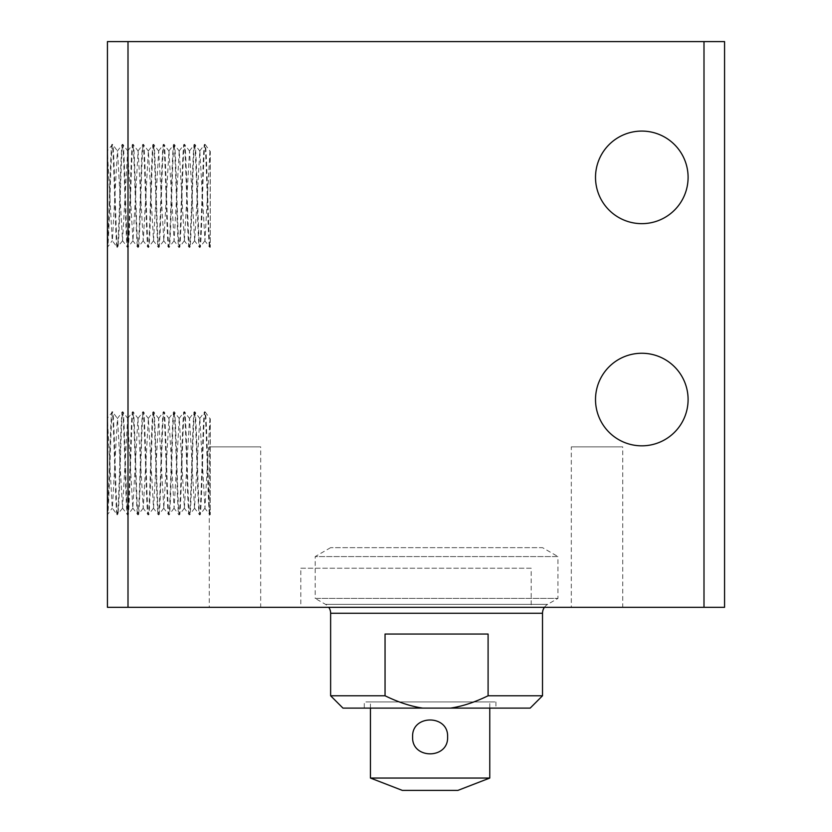 <?xml version="1.0" encoding="UTF-8"?>
<svg xmlns="http://www.w3.org/2000/svg" width="832" height="832" viewBox="0 0 832 832"><rect width="100%" height="100%" fill="white"/><g stroke="black" fill="none" stroke-linecap="round" stroke-linejoin="round"><path stroke-width="0.62" stroke-dasharray="4.16 3.12" d="M688.095 399.547A46.29 46.29 0 0 0 641.805 353.257A46.29 46.29 0 0 0 595.514 399.547A46.29 46.29 0 0 0 641.805 445.827A46.29 46.29 0 0 0 688.095 399.547M688.095 177.372A46.29 46.29 0 0 0 641.805 131.082A46.29 46.29 0 0 0 595.514 177.372A46.29 46.29 0 0 0 641.805 223.652A46.29 46.29 0 0 0 688.095 177.372M300.799 607.318L531.201 607.318L531.201 568.225L300.799 568.225L300.799 607.318L531.201 607.318M128.003 41.6L128.003 607.318L107.432 607.318L107.432 41.6L724.568 41.6L724.568 607.318L703.997 607.318L703.997 41.6M571.314 607.318L622.742 607.318L622.742 446.857L571.314 446.857L571.314 607.318L622.742 607.318M209.258 607.318L260.686 607.318L260.686 446.857L209.258 446.857L209.258 607.318L260.686 607.318M210.111 418.538L210.288 514.748L210.288 419.026L205.14 411.882C206.856 408.71 208.572 517.91 210.288 514.748L209.768 514.748C208.052 517.92 206.346 408.71 204.63 411.882L205.14 411.882C203.424 408.72 201.718 517.91 200.002 514.748L199.482 514.748C197.766 517.92 196.061 408.71 194.345 411.882L194.854 411.882C193.138 408.72 191.433 517.91 189.717 514.748L189.197 514.748C187.481 517.91 185.775 408.71 184.059 411.882L184.569 411.882C182.853 408.72 181.147 517.91 179.431 514.748L178.911 514.748C177.195 517.91 175.49 408.71 173.774 411.882L174.283 411.882C172.567 408.72 170.862 517.92 169.146 514.748L168.626 514.748C166.91 517.91 165.204 408.71 163.488 411.882L163.998 411.882C162.282 408.71 160.576 517.92 158.86 514.748L158.34 514.748C156.624 517.91 154.918 408.71 153.202 411.882L153.712 411.882C151.996 408.71 150.29 517.92 148.574 514.748L148.054 514.748C146.338 517.91 144.633 408.71 142.917 411.882L143.426 411.882C141.71 408.71 140.005 517.92 138.289 514.748L137.769 514.748C136.053 517.91 134.347 408.71 132.631 411.882L133.141 411.882C131.425 408.72 129.719 517.92 128.003 514.748L127.483 514.748C125.767 517.92 124.062 408.71 122.346 411.882L122.855 411.882C121.139 408.72 119.434 517.91 117.718 514.748C116.002 517.92 114.286 408.71 112.57 411.882L107.432 418.07L107.432 514.748L107.432 419.026L112.237 508.102L117.198 514.748C115.482 517.92 113.776 408.71 112.06 411.882C110.51 408.668 108.971 497.817 107.432 512.221M209.945 418.538L204.963 508.102L199.826 418.538L194.522 508.102L189.54 418.527L184.392 508.102L179.254 418.527L174.106 508.092L168.969 418.527L163.821 508.092L158.683 418.527L153.535 508.092L148.398 418.527L143.25 508.092L137.946 418.527L132.808 508.102L127.66 418.527L122.522 508.102L117.541 418.538L112.57 411.882C110.854 408.72 109.148 517.91 107.432 514.748L112.237 508.102M122.678 508.102L117.198 514.748C118.914 517.91 120.63 408.72 122.346 411.882L117.374 418.538L112.393 508.102M127.66 418.527L132.631 411.882C130.915 408.72 129.199 517.91 127.483 514.748L122.522 508.102M132.964 508.092L128.003 514.748C126.287 517.91 124.571 408.71 122.855 411.882L127.826 418.527M137.946 418.527L142.917 411.882C141.201 408.72 139.485 517.92 137.769 514.748L132.808 508.102M143.25 508.092L138.289 514.748C136.573 517.91 134.857 408.71 133.141 411.882L138.112 418.527M148.231 418.527L153.202 411.882C151.486 408.71 149.77 517.92 148.054 514.748L143.094 508.092M153.535 508.092L148.574 514.748C146.858 517.91 145.142 408.71 143.426 411.882L148.398 418.527M158.517 418.527L163.488 411.882C161.772 408.71 160.056 517.92 158.34 514.748L153.379 508.092M163.821 508.092L158.86 514.748C157.144 517.91 155.428 408.71 153.712 411.882L158.683 418.527M168.802 418.527L173.774 411.882C172.058 408.71 170.342 517.92 168.626 514.748L163.665 508.092M174.106 508.092L169.146 514.748C167.43 517.91 165.714 408.71 163.998 411.882L168.969 418.527M179.088 418.527L184.059 411.882C182.343 408.72 180.627 517.92 178.911 514.748L173.95 508.092M184.392 508.102L179.431 514.748C177.715 517.91 175.999 408.71 174.283 411.882L179.254 418.527M189.374 418.527L194.345 411.882C192.629 408.72 190.913 517.91 189.197 514.748L184.236 508.092M194.678 508.102L189.717 514.748C188.001 517.92 186.285 408.71 184.569 411.882L189.54 418.527M199.659 418.538L204.63 411.882C202.914 408.72 201.198 517.91 199.482 514.748L194.522 508.102M204.963 508.102L200.002 514.748C198.286 517.92 196.57 408.71 194.854 411.882L199.826 418.538M210.288 512.221L209.768 514.748L204.807 508.102M210.111 151.102L210.288 247.312L210.288 151.59L205.14 144.456C206.856 141.284 208.572 250.484 210.288 247.312L209.768 247.312C208.052 250.484 206.346 141.284 204.63 144.456L205.14 144.456C203.424 141.284 201.718 250.484 200.002 247.312L199.482 247.312C197.766 250.484 196.061 141.284 194.345 144.456L194.854 144.456C193.138 141.284 191.433 250.484 189.717 247.312L189.197 247.312C187.481 250.484 185.775 141.284 184.059 144.456L184.569 144.456C182.853 141.284 181.147 250.484 179.431 247.312L178.911 247.312C177.195 250.484 175.49 141.284 173.774 144.456L174.283 144.456C172.567 141.284 170.862 250.484 169.146 247.312L168.626 247.312C166.91 250.484 165.204 141.284 163.488 144.456L163.998 144.456C162.282 141.284 160.576 250.484 158.86 247.312L158.34 247.312C156.624 250.484 154.918 141.284 153.202 144.456L153.712 144.456C151.996 141.284 150.29 250.494 148.574 247.312L148.054 247.312C146.338 250.484 144.633 141.284 142.917 144.456L143.426 144.456C141.71 141.284 140.005 250.494 138.289 247.312L137.769 247.312C136.053 250.484 134.347 141.284 132.631 144.456L133.141 144.456C131.425 141.284 129.719 250.484 128.003 247.312L127.483 247.312C125.767 250.484 124.062 141.284 122.346 144.456L122.855 144.456C121.139 141.284 119.434 250.484 117.718 247.312C116.002 250.484 114.286 141.284 112.57 144.456L107.432 150.644L107.432 247.312L107.432 151.59L112.237 240.677L117.198 247.312C115.482 250.484 113.776 141.284 112.06 144.456C110.51 141.242 108.971 230.391 107.432 244.795M209.945 151.102L204.963 240.677L199.826 151.102L194.678 240.666L189.54 151.102L184.392 240.666L179.254 151.102L174.106 240.666L168.969 151.102L163.821 240.666L158.683 151.102L153.535 240.666L148.398 151.102L143.25 240.666L138.112 151.102L132.964 240.666L127.66 151.102L122.522 240.666L117.541 151.102L112.57 144.456C110.854 141.284 109.148 250.484 107.432 247.312L112.237 240.677M122.678 240.666L117.198 247.312C118.914 250.484 120.63 141.284 122.346 144.456L117.374 151.102L112.393 240.677M127.66 151.102L132.631 144.456C130.915 141.284 129.199 250.484 127.483 247.312L122.522 240.666M132.964 240.666L128.003 247.312C126.287 250.484 124.571 141.284 122.855 144.456L127.826 151.102M137.946 151.102L142.917 144.456C141.201 141.284 139.485 250.484 137.769 247.312L132.808 240.666M143.25 240.666L138.289 247.312C136.573 250.484 134.857 141.284 133.141 144.456L138.112 151.102M148.231 151.102L153.202 144.456C151.486 141.284 149.77 250.494 148.054 247.312L143.094 240.666M153.535 240.666L148.574 247.312C146.858 250.484 145.142 141.284 143.426 144.456L148.398 151.102M158.517 151.102L163.488 144.456C161.772 141.284 160.056 250.494 158.34 247.312L153.379 240.666M163.821 240.666L158.86 247.312C157.144 250.484 155.428 141.284 153.712 144.456L158.683 151.102M168.802 151.102L173.774 144.456C172.058 141.284 170.342 250.484 168.626 247.312L163.665 240.666M174.106 240.666L169.146 247.312C167.43 250.484 165.714 141.284 163.998 144.456L168.969 151.102M179.088 151.102L184.059 144.456C182.343 141.284 180.627 250.484 178.911 247.312L173.95 240.666M184.392 240.666L179.431 247.312C177.715 250.484 175.999 141.284 174.283 144.456L179.254 151.102M189.374 151.102L194.345 144.456C192.629 141.284 190.913 250.484 189.197 247.312L184.236 240.666M194.678 240.666L189.717 247.312C188.001 250.484 186.285 141.284 184.569 144.456L189.54 151.102M199.659 151.102L204.63 144.456C202.914 141.284 201.198 250.484 199.482 247.312L194.522 240.666M204.963 240.677L200.002 247.312C198.286 250.484 196.57 141.284 194.854 144.456L199.826 151.102M210.288 244.795L209.706 247.27L204.807 240.677M209.258 446.857L260.686 446.857M571.314 446.857L622.742 446.857M128.003 607.318L703.997 607.318M300.799 568.225L531.201 568.225M330.626 547.654L315.203 556.566L557.939 556.566L542.516 547.654L330.626 547.654L542.516 547.654M544.398 607.318A10.286 10.286 0 0 1 547.654 604.344L557.939 598.406L557.939 556.566L315.203 556.566L315.203 598.406L557.939 598.406L315.203 598.406L325.489 604.344A10.286 10.286 0 0 1 328.744 607.318M495.934 701.948L495.934 708.115L364.281 708.115L364.281 701.948L495.934 701.948L364.281 701.948M489.767 701.948L370.448 701.948L489.767 701.948L489.767 708.115M370.448 708.115L370.448 701.948M370.448 778.055L489.767 778.055M457.881 790.4L402.334 790.4M364.281 708.115L495.934 708.115M488.093 634.057L385.05 634.057L385.05 695.77C398.393 702.281 410.956 706.399 422.729 708.115L450.414 708.115C462.186 706.399 474.75 702.281 488.093 695.77L488.093 634.057L385.05 634.057L488.093 634.057M488.093 695.77L542.516 695.77M330.626 695.77L385.05 695.77M422.729 708.115L342.971 708.115M530.171 708.115L450.414 708.115M547.654 604.344L325.489 604.344L547.654 604.344M542.516 613.257L330.626 613.257"/><path stroke-width="1.25" d="M595.514 399.547A46.29 46.29 0 0 1 641.805 353.257A46.29 46.29 0 0 1 688.095 399.547A46.29 46.29 0 0 1 641.805 445.827A46.29 46.29 0 0 1 595.514 399.547M595.514 177.372A46.29 46.29 0 0 1 641.805 131.082A46.29 46.29 0 0 1 688.095 177.372A46.29 46.29 0 0 1 641.805 223.652A46.29 46.29 0 0 1 595.514 177.372M718.546 607.318L724.568 607.318L724.568 41.6L703.997 41.6L703.997 607.318L718.546 607.318M128.003 607.318L128.003 41.6L107.432 41.6L107.432 607.318L703.997 607.318M128.003 41.6L703.997 41.6M328.744 607.318A10.286 10.286 0 0 1 330.626 613.257L542.516 613.257A10.286 10.286 0 0 1 544.398 607.318M542.516 613.257L542.516 695.77L530.171 708.115L422.729 708.115C410.956 706.399 398.393 702.281 385.05 695.77L330.626 695.77L330.626 613.257M542.516 695.77L488.093 695.77C474.75 702.281 462.186 706.399 450.414 708.115M422.729 708.115L342.971 708.115L330.626 695.77M385.05 695.77L385.05 634.057L488.093 634.057L488.093 695.77M489.767 708.115L489.767 778.055L370.448 778.055L370.448 708.115M412.62 736.913C411.538 714.355 448.677 714.355 447.595 736.913C448.677 759.47 411.538 759.47 412.62 736.913C411.538 759.47 448.677 759.47 447.595 736.913C448.677 714.355 411.538 714.355 412.62 736.913M489.767 778.055L457.881 790.4L402.334 790.4L370.448 778.055"/></g></svg>
